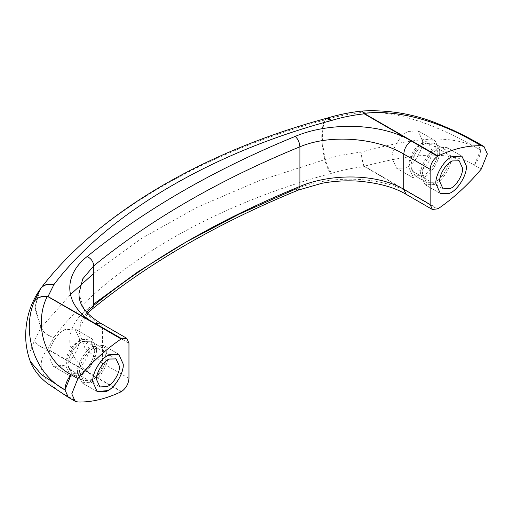 <?xml version="1.0" encoding="UTF-8"?>
<svg xmlns="http://www.w3.org/2000/svg" width="513" height="513" viewBox="0 0 513 513"><rect width="100%" height="100%" fill="white"/><g stroke="black" fill="none" stroke-linecap="round" stroke-linejoin="round"><path stroke-width="0.38" stroke-dasharray="2.56 1.92" d="M66.055 361.934L69.409 369.334L76.796 368.911C82.561 366.673 89.493 355.297 88.935 348.725L85.581 341.318L78.842 341.434C72.961 343.268 65.472 355.041 66.055 361.934M62.387 366.173C70.23 363.723 80.214 348.032 79.438 338.843L74.969 328.968L65.119 329.532C57.437 332.52 48.19 347.692 48.934 356.452L53.403 366.32L62.387 366.173M96.559 348.725L92.09 338.849L82.24 339.414C74.552 342.402 65.311 357.574 66.055 366.333L70.525 376.209L79.509 376.055C87.351 373.605 97.335 357.92 96.559 348.725C97.137 356.516 89.846 370.123 82.503 374.394L81.304 375.138L70.525 376.209L66.055 366.333C65.478 358.542 72.763 344.935 80.111 340.664L81.304 339.92L92.09 338.849L96.559 348.725M79.733 373.74C86.594 371.598 95.335 357.869 94.648 349.828L90.743 341.183L82.118 341.677C75.398 344.294 67.312 357.567 67.96 365.237L71.871 373.874L79.733 373.74M106.088 356.426L102.183 347.788L93.558 348.282C86.838 350.898 78.745 364.172 79.4 371.835L83.311 380.479L91.167 380.345C98.034 378.203 106.768 364.474 106.088 356.426C105.454 365.455 101.356 372.945 93.789 378.889L92.744 379.543L83.311 380.479L79.4 371.835C80.034 362.806 84.132 355.323 91.699 349.379L92.744 348.725L102.183 347.788L106.088 356.426M90.942 382.66C98.791 380.21 108.775 364.519 107.993 355.329L103.53 345.454L93.674 346.019C85.992 349.007 76.745 364.179 77.495 372.938L81.958 382.813L90.942 382.66M62.99 330.782L64.183 330.032L74.969 328.968L79.438 338.843C80.015 346.634 72.724 360.241 65.382 364.512L64.183 365.256L53.403 366.32L48.934 356.452C48.357 348.66 55.648 335.047 62.99 330.782M80.259 342.774L81.304 342.12L90.743 341.183L94.648 349.828C94.02 358.856 89.922 366.34 82.356 372.284L81.304 372.938L71.871 373.874L67.96 365.237C68.595 356.208 72.692 348.718 80.259 342.774M91.545 347.269L92.744 346.525L103.53 345.454L107.993 355.329C108.576 363.121 101.285 376.728 93.943 380.999L92.744 381.743L81.958 382.813L77.495 372.938C76.912 365.147 84.203 351.54 91.545 347.269M422.571 140.735L418.101 130.86L408.252 131.424C400.57 134.412 391.323 149.584 392.073 158.344L396.536 168.213L405.52 168.065C413.363 165.616 423.353 149.924 422.571 140.735L418.101 130.86L408.252 131.424C400.57 134.412 391.323 149.584 392.073 158.344L396.536 168.213L405.52 168.065C413.363 165.616 423.353 149.924 422.571 140.735M439.692 150.617L435.223 140.742L425.373 141.306C417.691 144.294 408.444 159.466 409.194 168.226L413.658 178.101L422.641 177.947C430.484 175.504 440.475 159.812 439.692 150.617L435.223 140.742L425.373 141.306C417.691 144.294 408.444 159.466 409.194 168.226L413.658 178.101L422.641 177.947C430.484 175.504 440.475 159.812 439.692 150.617M437.788 151.72L433.876 143.082L425.258 143.569C418.531 146.186 410.445 159.46 411.099 167.129L415.004 175.767L422.866 175.632C429.727 173.49 438.468 159.761 437.788 151.72L433.876 143.082L425.258 143.569C418.531 146.186 410.445 159.46 411.099 167.129L415.004 175.767L422.866 175.632C429.727 173.49 438.468 159.761 437.788 151.72M449.221 158.325L445.316 149.681L436.691 150.174C429.971 152.791 421.885 166.065 422.532 173.727L426.444 182.371L434.306 182.237C441.167 180.095 449.907 166.366 449.221 158.325L445.316 149.681L436.691 150.174C429.971 152.791 421.885 166.065 422.532 173.727L426.444 182.371L434.306 182.237C441.167 180.095 449.907 166.366 449.221 158.325M451.132 157.222L446.663 147.346L436.813 147.911C429.125 150.899 419.884 166.071 420.628 174.83L425.097 184.706L434.081 184.552C441.924 182.102 451.908 166.411 451.132 157.222L446.663 147.346L436.813 147.911C429.125 150.899 419.884 166.071 420.628 174.83L425.097 184.706L434.081 184.552C441.924 182.102 451.908 166.411 451.132 157.222M362.05 111.013L360.985 112.565L362.229 110.994M363.897 166.231L406.828 191.266L407.098 191.022L364.281 166.174C362.992 162.563 361.896 157.901 360.985 152.188C361.742 157.921 362.71 162.608 363.897 166.231L364.281 166.174C402.423 156.478 445.726 147.667 474.448 165.205L480.553 149.995L477.205 142.595M298.354 190.073L295.231 189.214C327.121 175.632 375.721 175.401 406.828 191.266L411.144 193.882L411.618 193.593L407.098 191.022M326.813 118.234L325.306 119.83C336.579 116.393 348.468 113.969 360.985 112.565C403.449 109.307 449.087 131.956 480.54 149.988C449.087 130.514 403.449 140.87 360.985 152.188C348.468 153.592 336.579 156.016 325.306 159.453C326.819 165.327 329.006 169.912 331.866 173.202C342.081 170.085 352.867 167.905 364.217 166.667L364.551 166.456M77.88 402.006L71.089 398.088L68.332 397.331L71.089 398.088C42.079 383.057 34.147 366.757 47.292 349.18L47.376 348.975C41.72 347.929 37.417 345.172 34.461 340.703C37.385 345.255 41.662 348.083 47.292 349.18L121.145 391.74M121.613 391.483L47.376 348.975M70.428 294.565L41.072 327.627C44.028 332.61 48.293 335.906 53.865 337.516L47.767 349.353M128.962 378.44L102.6 363.217L85.1 348.558L78.912 331.59L78.912 293.686L85.1 312.449L102.6 327.999L128.962 343.223M93.757 304.029L87.159 309.345C63.657 327.736 63.221 355.772 90.647 373.74L90.314 373.913M78.912 331.501L80.894 321.702L86.735 312.276M326.505 118.298L324.767 119.984C320.843 128.75 320.843 141.96 324.767 159.607C326.165 165.519 328.173 170.156 330.795 173.516C210.625 205.758 106.64 267.344 53.865 337.516C48.177 336.066 43.823 332.892 40.809 327.987L34.461 340.703L29.869 351.944L30.261 361.447M93.757 273.358L141.55 238.43L197.011 207.355L258.667 180.903L325.306 159.453C321.459 141.78 321.459 128.577 325.306 119.83L324.767 119.984C201.66 153.021 95.136 216.108 41.072 288.005M409.194 163.827L412.542 171.227L419.929 170.81C425.694 168.565 432.626 157.19 432.068 150.617L428.714 143.21L421.981 143.326C416.094 145.16 408.605 156.933 409.194 163.827M437.98 208.817L411.618 193.593M405.943 194.209L411.144 193.882L437.512 209.105M100.279 323.017L102.6 327.999L102.6 363.217C102.183 368.655 99.734 373.002 95.251 376.26L94.777 376.523M87.159 309.345L92.269 309.006M40.373 288.941L35.089 306.979L41.072 327.627L40.809 327.987L34.801 307.762L39.719 289.871M477.199 142.588L480.54 149.988C480.367 155.285 478.334 160.357 474.448 165.205L481.245 169.13M331.866 173.202L330.795 173.516M69.409 369.334L99.907 386.949M116.085 358.927L85.581 341.318M74.969 328.968L92.09 338.849L74.969 328.968M53.403 366.32L70.525 376.209L53.403 366.32M90.743 341.183L102.183 347.788L90.743 341.183M71.871 373.874L83.311 380.479L71.871 373.874M103.53 345.454L118.779 354.259L103.53 345.454M81.958 382.813L97.213 391.618L81.958 382.813M418.101 130.86L435.223 140.742L418.101 130.86M413.658 178.101L396.536 168.213L413.658 178.101M433.876 143.082L445.316 149.681L433.876 143.082M426.444 182.371L415.004 175.767L426.444 182.371M446.663 147.346L461.912 156.151L446.663 147.346M440.346 193.51L425.097 184.706L440.346 193.51M87.64 313.27L79.233 328.192L78.919 331.59M41.034 288.049L41.45 287.504M412.542 171.227L443.04 188.842M459.218 160.819L428.714 143.21"/><path stroke-width="0.77" d="M96.559 379.543L99.907 386.949L107.294 386.526C113.059 384.282 119.991 372.906 119.433 366.333L116.085 358.927L109.346 359.042C103.459 360.876 95.976 372.65 96.559 379.543M123.248 364.134L118.779 354.259L108.929 354.823C101.241 357.811 92 372.983 92.744 381.743L97.213 391.618L106.197 391.464C114.04 389.014 124.024 373.323 123.248 364.134C123.825 371.925 116.534 385.532 109.192 389.803L107.993 390.547L97.213 391.618L92.744 381.743C92.167 373.951 99.451 360.344 106.8 356.073L107.993 355.329L118.779 354.259L123.248 364.134M466.381 166.026L461.912 156.151L452.062 156.715C444.38 159.703 435.133 174.875 435.877 183.635L440.346 193.51L449.33 193.356C457.173 190.907 467.157 175.222 466.381 166.026L461.912 156.151L452.062 156.715C444.38 159.703 435.133 174.875 435.877 183.635L440.346 193.51L449.33 193.356C457.173 190.907 467.157 175.222 466.381 166.026M362.05 111.013L364.551 113.662L407.098 138.221L406.828 138.439L364.217 113.835L362.05 111.013C349.879 112.36 338.24 114.726 327.134 118.112L326.813 118.234M437.512 156.285C433.055 159.556 430.606 163.903 430.163 169.328L403.795 154.105C404.212 148.667 406.662 144.32 411.144 141.062L411.618 140.806L437.98 156.029L437.512 156.285L406.828 138.439C375.721 122.569 327.114 122.806 295.231 136.387C298.047 139.106 299.605 142.576 299.9 146.801C219.506 179.73 150.79 219.397 93.757 265.817L82.715 278.899L78.912 293.686M364.551 113.662L364.217 113.835C352.867 115.079 342.081 117.259 331.866 120.375L327.134 118.112L326.505 118.298C203.084 151.758 98.175 213.267 41.45 287.504L41.072 288.005C44.028 284.542 48.293 283.433 53.865 284.689L48.1 296.347L47.292 296.411C41.662 296.027 37.385 297.578 34.461 301.08C37.417 297.489 41.72 295.854 47.376 296.174L47.292 296.411C34.788 320.901 41.438 358.555 71.089 374.714L64.984 389.925L68.332 397.331L48.055 383.846C40.726 378.389 35.14 371.771 31.293 364.006L30.229 361.351L41.668 374.804L64.965 389.918C32.486 372.476 21.841 329.628 34.461 301.08L40.809 288.37C43.823 284.818 48.177 283.593 53.865 284.689C106.64 214.511 210.625 152.932 330.795 120.683L326.505 118.298M437.98 156.029C453.248 148.808 467.67 145.384 481.245 145.763L474.448 141.838L477.199 142.588L474.448 141.838C445.726 125.14 402.423 108.653 364.281 113.399L363.897 113.431M86.735 312.276L93.757 305.44C150.79 259.02 219.506 219.352 299.9 186.424L299.9 146.801C330.718 133.72 377.279 138.119 403.795 154.105L403.795 189.323L406.033 194.26C394.266 187.258 378.434 182.891 358.536 181.16C346.006 180.345 333.764 181.057 321.818 183.308L298.29 190.099L299.9 186.424C330.705 173.279 377.279 173.452 403.795 189.323L430.163 204.546L432.395 209.484L437.98 208.817C453.248 198.409 467.67 185.18 481.245 169.13L487.35 153.919L484.003 146.513L481.245 145.763M75.122 401.256L71.775 393.849L77.88 378.639L71.089 374.714C67.19 379.562 65.145 384.628 64.965 389.918L68.325 397.325L75.122 401.256L77.88 402.006C91.455 402.384 105.877 398.96 121.145 391.74L121.613 391.483C126.07 388.213 128.519 383.865 128.962 378.44L128.962 343.223L126.73 338.285L121.145 338.952L47.767 296.552M47.376 296.174L90.711 320.946L90.314 321.119M298.29 190.099C217.781 223.084 149.11 262.72 92.269 309.006L93.757 305.44L93.757 265.817C93.366 261.649 91.16 258.546 87.159 256.519C63.638 274.923 63.227 302.984 90.711 320.946L95.251 323.446L94.777 323.729M430.163 204.546L430.163 169.328M77.88 378.639C91.455 362.588 105.877 349.359 121.145 338.952M439.692 181.435L443.04 188.842L450.433 188.418C456.192 186.174 463.13 174.798 462.566 168.226L459.218 160.819L452.479 160.935C446.599 162.775 439.109 174.542 439.692 181.435M407.098 138.221L411.618 140.806M78.919 293.789L79.182 297.226C80.291 306.415 87.357 315.027 100.362 323.062L95.251 323.446L121.613 338.663M87.159 256.519C144.724 209.663 214.081 169.623 295.231 136.387M295.231 189.214L239.045 214.203L186.386 241.847L137.805 271.896L93.757 304.029M40.373 288.941L41.034 288.049M330.795 120.683L331.866 120.375M93.757 273.358L70.428 294.565M477.199 142.588L465.99 136.471L452.671 130.001L439.538 124.422C414.985 114.117 389.226 109.641 362.255 110.994M100.368 323.062L126.73 338.285M92.269 309.006L87.64 313.27M406.027 194.26L432.395 209.484M477.205 142.595L484.003 146.513M39.719 289.871C30.248 303.664 25.554 319.407 25.65 337.099C25.9 345.448 27.426 353.534 30.229 361.351"/></g></svg>
